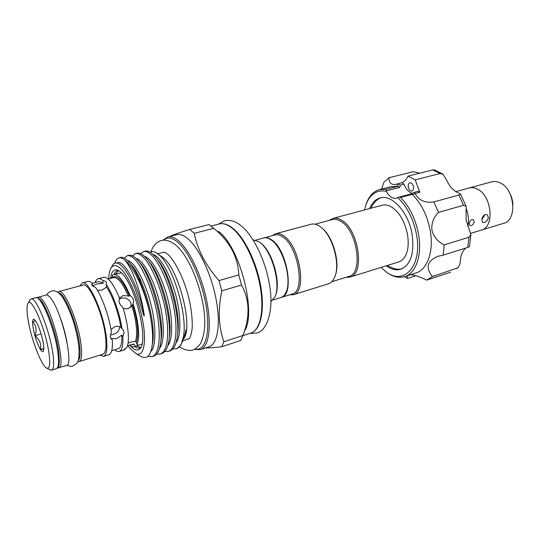 <?xml version="1.0" encoding="UTF-8"?>
<svg xmlns="http://www.w3.org/2000/svg" width="540" height="540" viewBox="0 0 540 540"><rect width="100%" height="100%" fill="white"/><g stroke="black" fill="none" stroke-linecap="round" stroke-linejoin="round"><path stroke-width="0.81" d="M37.287 297.682L46.015 294.968C47.345 294.638 49.052 295.9 51.138 298.762C62.235 312.883 74.129 365.58 66.434 365.546L57.605 367.922M38.185 297.068C39.467 296.744 41.128 298.026 43.18 300.915C54.061 315.171 66.137 368.084 58.691 367.956M481.802 219.584L484.427 215.595L484.448 214.846M509.47 192.645C511.542 196.385 512.696 200.387 512.946 204.653M468.2 188.257L469.078 187.974C471.636 187.299 474.302 187.63 477.077 188.966C491.9 195.203 494.984 227.252 481.282 230.162L480.391 230.391M469.078 187.974L491.69 181.825C494.296 181.136 497.002 181.44 499.811 182.729C514.809 188.737 517.631 220.279 503.685 223.29L481.282 230.162M467.829 226.463C469.058 220.793 468.511 214.819 466.189 208.548M488.437 217.688L487.148 214.623C484.414 214.07 482.632 215.757 481.795 219.672L482.632 222.48C485.17 222.946 487.1 221.353 488.437 217.688M474.242 221.927L473.31 219.659C471.218 219.22 469.834 220.482 469.159 223.445L469.841 225.572C471.812 225.963 473.276 224.748 474.242 221.927M455.787 191.632L469.091 188.015C471.643 187.34 474.302 187.67 477.07 189.007C491.866 195.23 494.944 227.219 481.268 230.121L470.711 233.361M386.269 265.795C391.304 269.447 396.144 270.594 400.795 269.237C410.825 264.816 414.592 253.125 412.094 234.164C408.476 212.24 391.858 194.062 380.16 197.903C375.502 199.247 372.019 202.797 369.718 208.568M408.301 187.103C408.996 189.844 410.211 191.16 411.939 191.052C413.269 190.505 413.788 189.074 413.492 186.752C412.796 184.012 411.581 182.696 409.86 182.797C408.524 183.344 407.997 184.781 408.301 187.103M410.569 274.691C415.01 275.123 420.383 276.939 426.695 280.132L432.445 276.554C425.304 267.698 427.12 260.948 437.9 256.298L443.205 255.177L444.238 244.897C437.792 241.751 433.688 236.851 431.919 230.195C431.278 223.317 433.485 217.377 438.534 212.389L463.523 205.294L458.851 195.048L460.539 194.076L458.048 192.841C453.087 190.539 449.213 186.104 446.411 179.537L442.888 174.143L440.053 173.522L432.749 169.898L434.423 169.904L442.638 173.981M444.238 244.897L468.976 237.242L470.88 234.59L466.115 220.091L466.094 206.26L463.523 205.294M381.112 267.401L385.304 271.154C403.312 286.531 422.773 266.483 416.428 234.218C413.282 218.585 407.038 206.388 397.683 197.633L398.851 197.161L400.505 197.438C409.475 206.537 415.463 218.687 418.48 233.894C422.415 254.813 415.942 273.375 404.703 276.588C398.77 278.329 392.62 276.791 386.262 271.971L384.352 270.398M404.703 276.588L416.016 272.936C427.403 269.669 434.045 251.181 430.184 230.431C427.282 215.595 421.416 203.681 412.58 194.684L412.283 194.312L400.505 197.438M438.534 212.389L433.836 201.926C425.021 203.195 418.77 200.387 415.078 193.489L412.58 194.684M404.393 276.689L407.403 278.444L407.133 275.805M397.19 186.307L391.061 186.651L379.546 189.601L385.972 189.331L397.629 186.341L397.19 186.307L397.582 183.836L395.901 184.37C391.244 185.092 388.921 182.885 388.949 177.755L383.812 182.338L381.598 189.074M365.634 205.7L366.41 203.351C369.218 195.878 373.592 191.295 379.546 189.601M79.819 285.937L82.316 282.92C88.729 279.599 103.883 313.457 106.394 337.743C107.561 348.887 106.623 355.09 103.565 356.36L99.839 355.144M82.316 282.92L87.797 281.462C89.059 281.131 90.565 281.779 92.306 283.399L91.847 284.83C92.171 285.903 93.427 286.754 95.607 287.381C101.959 296.372 109.019 316.19 111.409 331.925L110.295 336.562L110.997 338.607L112.32 339.903L111.186 338.445L116.498 338.776L121.709 335.151C122.053 343.177 120.94 347.672 118.355 348.638L111.733 350.696M48.809 352.006C45.421 328.752 31.543 296.568 28.107 303.136C26.642 305.404 26.642 311.006 28.1 319.937C31.212 339.424 41.789 366.889 46.933 368.206C49.828 368.834 50.456 363.433 48.809 352.006M29.734 300.334L31.043 298.971C35.768 296.15 49.39 329.285 52.731 352.573C54.284 363.278 53.919 369.137 51.631 370.156L49.802 369.704M121.426 272.835L113.677 274.577C118.395 274.057 123.842 281.009 130.025 295.434C133.137 297.547 134.15 300.341 133.063 303.824C135.797 312.383 137.545 320.476 138.308 328.097C138.989 335.59 138.564 340.949 137.032 344.183L137.801 344.675C137.808 345.182 136.91 345.762 135.108 346.424L134.406 344.466L133.117 344.034L127.521 345.782M110.511 278.451L112.644 276.426M119.522 298.046L123.161 295.549L129.566 296.096C122.904 280.881 117.369 274.617 112.955 277.29L112.273 275.38L113.677 274.577M95.229 282.541C95.891 280.354 96.876 279.072 98.192 278.701C99.515 278.357 101.081 278.991 102.877 280.618C104.949 280.827 106.15 281.543 106.475 282.757L106.157 284.445C112.644 293.335 119.765 313.139 122.033 328.86L123.269 330.122L124.106 332.39L122.864 336.589L121.709 335.151M98.192 278.701L103.565 277.27C108.108 276.784 113.441 283.736 119.556 298.141C118.388 301.637 119.455 304.607 122.756 307.037C125.456 315.576 127.211 323.629 128.02 331.202C128.756 338.654 128.405 344 126.988 347.24L124.247 349.529L125.044 349.582L124.781 348.84M58.759 291.566L82.903 285.113C88.938 282.002 103.174 313.814 105.543 336.643C106.657 347.146 105.766 352.998 102.883 354.193L79.029 361.625C81.641 360.511 82.289 354.652 80.973 344.054C78.158 321.01 64.199 288.583 58.759 291.566L57.557 292.201M128.054 343.285L131.321 341.948L135.392 341.334L136.323 342.212L137.032 344.183M106.157 284.445L106.454 287.084L102.128 290.041L97.477 290.331M92.624 285.964L92.306 283.399M92.664 285.998L97.011 283.932L103.181 283.237L102.877 280.618M110.99 329.441L115.135 326.572C117.322 325.991 119.239 326.281 120.879 327.436L122.033 328.86M119.59 326.727C119.543 330.419 117.376 332.998 113.11 334.476L110.336 334.868M119.178 299.302L121.311 298.303C126.785 296.474 132.968 302.09 130.478 307.429M133.063 303.824L131.868 305.809L127.94 308.792L123.511 308.61M331.702 281.765L348.874 276.426C363.4 273.767 357.494 230.695 340.983 221.413C337.925 219.476 335.07 218.855 332.424 219.544L315.05 224.201M345.911 277.351L349.974 277.101C364.986 274.347 358.891 229.858 341.82 220.306C338.668 218.315 335.725 217.674 332.991 218.39L329.427 220.347M263.912 237.911L264.134 237.85C266.517 237.229 269.136 237.985 271.991 240.104C287.401 250.351 294.489 295.286 281.36 297.405L281.144 297.466M264.134 237.85L275.022 234.934C277.445 234.299 280.105 235.035 283 237.128C298.593 247.212 305.485 291.85 292.127 294.057L281.36 297.405M272.41 235.629L275.643 233.726C278.147 233.078 280.888 233.827 283.871 235.973C299.997 246.355 307.112 292.464 293.294 294.752L289.541 294.86M275.643 233.726L311.081 224.249C313.726 223.56 316.595 224.242 319.687 226.294L320.402 226.8C332.215 234.799 340.558 263.642 334.841 276.709C333.315 280.557 331.142 282.933 328.32 283.844L293.294 294.752M129.89 345.168C133.873 349.92 137.133 351.189 139.664 348.975C148.919 342.907 136.31 287.577 122.249 273.692C120.245 271.512 118.422 270.243 116.782 269.892C113.468 269.365 111.389 272.18 110.552 278.323M134.966 346.531C136.802 347.936 138.436 348.421 139.867 347.996L140.697 347.605L136.721 345.985M272.909 300.031L280.928 297.54C283.041 296.865 284.728 295.13 285.998 292.329C292.187 280.287 283.304 248.184 271.553 240.226L270.763 239.666C268.198 237.971 265.842 237.404 263.696 237.965L255.589 240.138M213.779 228.353L209.135 224.559L189.716 229.419L194.238 233.3L213.779 228.353C229.696 241.367 238.039 256.878 238.788 274.887L218.99 280.584L221.792 290.858C217.89 309.805 218.572 326.774 223.837 341.766L221.751 346.741C214.751 347.625 209.399 348.003 205.686 347.861M270.925 301.603L274.826 297.02C281.293 284.85 272.025 250.857 259.909 242.453L258.809 241.663L253.071 239.868M275.413 295.549C281.381 283.453 272.416 251.195 260.827 243.135L260.273 242.723M188.318 239.119C183.958 235.339 180.076 233.867 176.688 234.704L167.819 236.939C171.139 236.122 174.947 237.62 179.253 241.441C190.161 251.134 202.23 277.243 207.002 302.38C211.822 327.537 208.643 347.085 200.407 349.589L209.101 346.741C217.512 344.176 220.894 324.668 216.155 299.639C211.478 274.631 199.361 248.704 188.318 239.119M170.289 236.318L170.296 236.297C171.855 235.278 178.328 232.99 189.716 229.419M184.356 337.703C192.598 324.378 178.983 271.228 163.836 258.134L156.033 252.605C153.779 251.39 151.808 251.255 150.12 252.194M172.787 349.022L176.992 348.617L181.082 344.824L183.512 336.528C187.535 314.746 173.374 267.631 159.867 255.575L156.033 252.605M164.774 351.547L168.284 351.425C175.406 349.252 178.052 332.613 174.265 309.893C170.748 288.806 160.738 264.445 152.435 255.967C149.121 252.45 146.165 250.972 143.566 251.539L140.65 253.658M140.096 281.576L139.637 278.107M143.566 251.539L145.199 251.12C147.751 250.553 150.653 251.964 153.914 255.332L154.103 255.535C167.69 268.792 181.913 318.114 176.776 339.809C175.554 345.998 173.259 349.697 169.898 350.906L168.284 351.425M135.425 253.625L137.072 253.206C139.435 252.673 142.135 253.949 145.172 257.033L145.8 257.695C159.381 271.242 173.725 321.894 168.413 343.136C167.218 348.901 165.038 352.357 161.872 353.498L160.245 354.017C167.218 351.898 169.709 335.219 165.854 312.397C162.263 291.215 152.3 266.699 144.119 258.134C140.852 254.583 137.957 253.078 135.425 253.625L132.503 255.859M127.197 255.737L128.864 255.312C131.044 254.819 133.542 255.974 136.37 258.775L137.417 259.882C150.977 273.713 165.442 325.721 159.968 346.464C158.807 351.824 156.742 355.037 153.765 356.11L152.125 356.636C158.949 354.564 161.278 337.858 157.349 314.935C153.691 293.652 143.775 268.974 135.722 260.327C132.503 256.736 129.661 255.211 127.197 255.737L124.274 258.1M118.894 257.87L120.575 257.438C122.58 256.979 124.889 258.019 127.508 260.564L128.952 262.089C136.107 269.703 145.348 291.829 149.405 311.445C144.524 290.959 135.263 270.614 127.4 262.494L124.781 260.078C122.567 258.194 120.609 257.459 118.894 257.87C117.038 258.41 115.668 260.192 114.791 263.216M156.681 354.078L160.245 354.017M147.778 356.4L152.125 356.636M127.973 345.64L129.958 348.327L136.026 353.673C143.141 357.068 146.603 344.358 143.188 323.582C139.84 302.873 130.16 278.714 121.844 269.811C117.2 264.938 113.657 264.29 111.206 267.853C109.715 270.189 108.878 273.881 108.689 278.944M111.976 266.423L112.725 265.039C114.568 262.325 117.153 262.271 120.488 264.877L123.397 267.766C127.386 272.525 131.348 279.7 135.284 289.298L142.418 310.878C143.282 314.557 143.917 316.217 144.308 315.873C141.581 295.13 133.947 272.525 127.042 262.966L124.781 260.078M164.369 252.187L157.667 253.658M182.891 340.875L189.351 338.54M332.991 218.39L382.171 205.241C385 204.498 388.01 205.004 391.196 206.746L392.722 207.691M406.175 254.293L405.412 255.872C403.643 259.045 401.369 261.077 398.581 261.968L349.974 277.101M115.897 273.989L118.409 270.5L117.484 270.608C116.039 271.013 114.919 272.295 114.116 274.462M149.405 311.445C152.773 327.463 153.488 339.984 151.565 349.009C149.722 356.326 146.394 358.925 141.595 356.805L139.968 355.894M176.243 348.86C179.881 347.558 182.304 343.447 183.512 336.528M183.789 338.904L185.551 333.74L185.935 329.812L185.51 332.606L182.021 342.765M194.238 233.3C197.539 249.784 205.794 265.545 218.99 280.584M245.018 330.278C256.426 310.797 239.207 246.186 218.525 231.383M221.751 346.741L240.685 340.484L242.919 335.516C250.169 316.852 249.71 300.024 241.542 285.032L238.788 274.887M221.792 290.858L241.542 285.032M242.919 335.516L223.837 341.766M271.998 240.57C283.304 248.251 292.059 278.829 286.47 291.134M321.725 227.867C332.721 235.94 340.375 262.4 335.387 275.103M135.108 346.424L142.013 344.007M129.566 296.096L130.025 295.434M92.246 283.345L98.948 281.549L103.181 283.237M122.864 336.589C123.275 345.438 122.067 350.393 119.239 351.452C117.929 351.837 116.411 351.284 114.683 349.778M112.32 339.903C112.799 348.719 111.679 353.639 108.972 354.665L103.565 356.36M125.044 349.582L119.239 351.452M134.534 346.667C133.15 347.078 131.564 346.545 129.775 345.08M41.087 333.943L34.938 335.718C37.031 330.264 36.254 325.586 32.609 321.671C32.522 325.046 33.298 329.724 34.938 335.718C36.666 341.705 38.495 346.309 40.439 349.522C41.681 351.479 42.626 352.1 43.274 351.378L43.767 349.529C43.936 346.248 43.166 341.483 41.465 335.252C39.663 329.022 37.78 324.331 35.809 321.192L34.007 319.316C33.176 319.066 32.711 319.849 32.609 321.671L35.654 320.963M106.454 287.084C112.354 295.319 118.753 313.139 120.879 327.436M43.808 348.516L40.439 349.522C41.438 344.048 39.609 339.451 34.938 335.718M43.801 348.901L40.439 349.522M364.5 209.966L366.039 204.552C370.163 194.002 376.933 189.581 386.357 191.288C389.225 196.567 392.533 198.889 396.272 198.254L397.683 197.633M412.283 194.312L411.791 193.738L414.133 192.375L418.257 191.282L419.85 192.226L415.186 179.874L440.053 173.522M433.836 201.926L458.851 195.048M388.949 177.755L413.249 171.707L419.708 173.178M402.125 182.675C404.602 181.575 406.559 179.388 407.997 176.121L432.749 169.898M386.357 191.288L385.972 189.331M415.186 179.874L407.997 176.121M470.88 234.59L469.523 246.51L467.809 247.388L468.976 237.242M443.205 255.177L467.809 247.388M432.445 276.554L457.832 267.853C459.574 265.707 460.418 263.196 460.377 260.314C460.816 254.657 462.713 250.533 466.067 247.934M457.832 267.853L456.577 268.589M426.695 280.132L450.657 272.194M407.403 278.444L415.814 275.711M397.582 183.836L400.255 185.112L399.823 187.333L386.458 190.775M402.064 182.702L403.974 184.16C406.046 189.344 408.901 192.409 412.526 193.347M397.629 186.341L399.823 187.333M414.133 192.375L414.943 193.219M58.509 350.332C60.845 370.649 57.051 367.389 56.403 368.671C58.745 367.632 59.164 361.773 57.652 351.088C54.398 327.841 40.723 294.833 35.87 297.682C37.53 298.337 36.254 295.529 41.54 301.232C47.216 308.381 56.032 333.086 58.495 350.264M38.192 298.512C43.47 298.816 55.505 329.117 58.448 350.15M78.158 360.558C80.19 358.749 80.609 353.174 79.421 343.838C76.788 322.576 64.22 292.295 58.597 292.93M135.392 341.334C136.62 338.263 136.931 333.47 136.323 326.95C135.655 320.328 134.17 313.281 131.868 305.809M195.136 349.056C204.984 351.344 210.431 334.22 206.469 308.131C202.595 282.11 189.864 252.943 178.308 242.69C172.321 237.465 167.441 236.635 163.647 240.206M232.632 228.11C244.438 237.31 256.594 262.211 260.773 286.443C264.938 310.675 260.793 329.805 250.938 333.031C260.172 330.19 264.472 310.885 260.152 286.47C255.893 262.082 243.601 237.04 231.903 227.954C227.279 224.377 223.108 223.047 219.388 223.965C223.445 223.007 227.833 224.37 232.558 228.049M152.948 254.387C159.638 255.953 169.769 273.065 175.466 294.131C181.163 314.294 181.285 336.636 176.033 342.832M144.551 256.426C151.119 257.735 161.298 275.029 167.11 296.5C172.901 317.068 173.084 339.687 167.785 345.647M136.08 258.491C142.513 259.531 152.739 277.007 158.666 298.897C164.552 319.876 164.801 342.765 159.455 348.476M127.535 260.591C133.859 261.32 144.234 279.281 150.248 301.752C156.222 323.386 156.391 346.457 150.829 351.574M116.93 263.027C123.566 258.032 139.01 286.625 144.308 315.873M157.066 259.119C169.094 271.492 181.507 313.97 177.512 334.435M148.325 260.766C160.427 272.666 173.509 317.486 169.175 337.844M139.523 262.46C151.659 273.834 165.422 321.064 160.758 341.24M130.653 264.188C142.722 274.961 157.133 324.209 152.314 344.358M131.571 344.527L133.117 344.034M134.406 344.466L131.598 344.52M132.597 304.466C137.808 322.002 139.05 334.584 136.323 342.212M128.25 295.812C122.688 283.176 117.814 277.108 113.63 277.621L108.216 279.065M419.85 192.226L415.078 193.489M403.974 184.16L400.255 185.112M61.803 296.271C58.381 291.809 54.898 290.108 51.354 291.154C48.958 292.059 47.405 293.315 46.697 294.935M67.028 365.215C69.62 366.397 71.604 366.633 72.988 365.924C77.861 362.495 79.353 363.143 79.022 348.394C78.206 340.045 76.295 331.02 73.285 321.307C71.726 315.995 66.812 303.521 62.215 296.825M59.029 314.57C62.559 323.467 65.205 332.62 66.974 342.023M240.388 225.214C235.244 221.157 229.959 219.679 224.539 220.766L218.241 224.255M249.811 333.403L257 332.991C267.098 330.737 273.969 310.122 269.663 285.95C265.849 261.225 253.611 235.467 240.692 225.443M385.304 271.154L386.262 271.971M28.107 303.136L30.159 299.606M35.87 297.682L31.043 298.971M140.137 348.442L139.664 348.975M167.819 236.939L162.905 240.273M219.388 223.965L211.154 226.037M111.206 267.853L112.725 265.039M150.991 251.809C153.063 245.612 156.546 241.853 161.453 240.523C163.674 239.625 170.046 239.848 177.059 246.206C190.168 258.235 202.763 290.939 204.566 316.548C205.429 326.781 204.093 335.779 200.563 343.548C197.559 347.315 194.92 349.502 192.632 350.109C188.993 350.966 184.619 349.927 179.51 347.004M163.937 252.18L163.951 252.146C164.336 251.863 165.726 252.7 168.116 254.651C174.434 260.226 183.35 277.196 188.109 295.387C190.883 305.64 192.274 315.934 192.274 326.288C191.957 333.295 189.965 338.533 189.02 338.803L188.987 338.776M402.32 268.637C398.405 270.068 393.41 269.008 387.356 265.457M391.196 206.746C399.188 211.903 404.608 221.069 407.457 234.252C408.901 243.486 408.22 250.688 405.412 255.872M381.773 197.6C377.696 198.477 374.038 202.034 370.811 208.278M136.026 353.673L141.595 356.805M250.938 333.031L242.865 335.678M194.474 349.4L200.407 349.589M117.47 270.088L116.782 269.892M131.902 305.762L131.233 306.673M123.269 330.122L122.749 329.481M106.515 283.115L106.475 282.757M56.403 368.671L51.631 370.156M46.933 368.206L50.551 370.096M77.666 361.726L79.029 361.625M34.007 319.316L34.351 319.511M366.039 204.552L366.41 203.351M460.573 194.137L466.027 206.071M402.185 182.662L397.501 183.857M411.791 193.738L398.905 197.147"/></g></svg>
